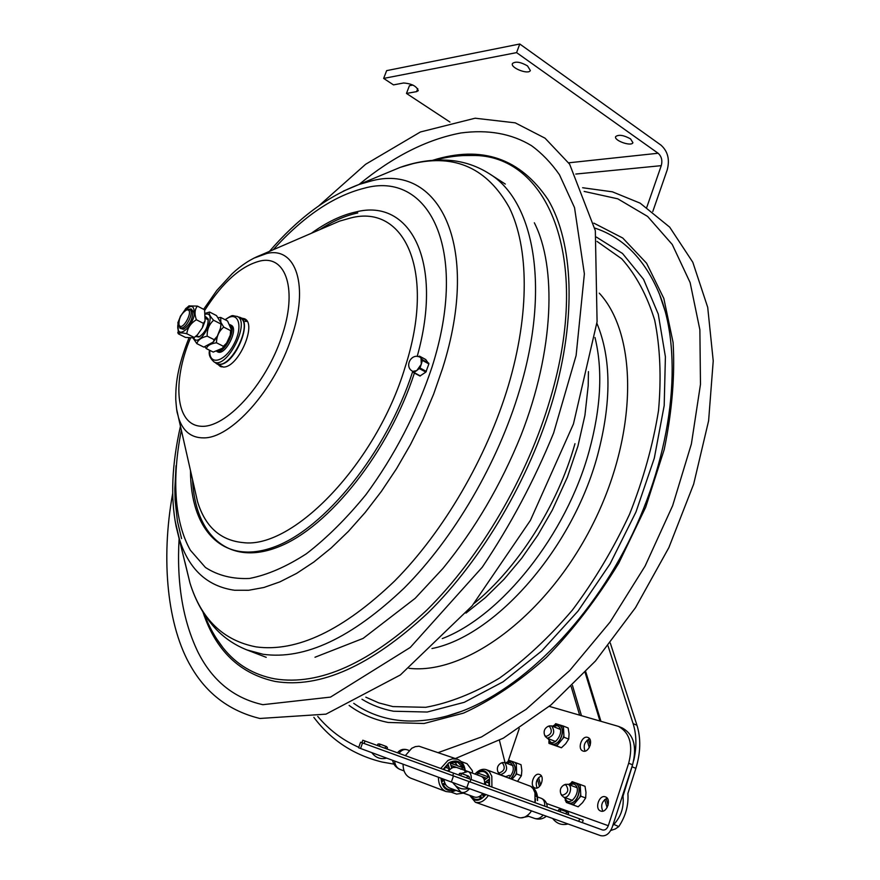 <?xml version="1.0" encoding="UTF-8"?>
<svg xmlns="http://www.w3.org/2000/svg" width="880" height="880" viewBox="0 0 880 880"><rect width="100%" height="100%" fill="white"/><g stroke="black" fill="none" stroke-linecap="round" stroke-linejoin="round"><path stroke-width="1.32" d="M359.018 184.492C392.92 156.596 426.855 139.425 460.834 132.979C487.982 129.349 511.511 133.562 531.443 145.629C541.805 153.186 551.144 162.877 559.449 174.702L574.53 207.625L584.375 273.845L576.114 355.498L553.597 433.081C534.237 480.469 510.455 525.184 482.251 567.226L410.267 647.449L330.517 697.103L262.856 704.682C234.146 698.313 212.575 680.922 198.154 652.476C182.842 620.939 176.506 582.879 179.124 538.296M652.784 211.53L667.227 169.873C669.933 159.533 667.843 151.272 660.946 145.112L519.772 44L516.593 52.624L658.108 153.252C661.562 156.332 662.618 160.468 661.265 165.66L646.8 207.273M449.955 122.045L406.472 93.434L409.42 85.712L412.918 85.063M417.758 88.605L416.614 91.63L418.264 90.684C416.702 86.207 411.807 83.644 403.579 82.995L393.492 84.887L383.658 78.419L386.65 70.631L519.772 44M383.658 78.419L516.593 52.624M416.614 91.63L406.472 93.434M527.516 65.901L530.354 70.499C528.583 75.053 509.905 67.716 512.501 63.481C515.57 61.149 520.575 61.952 527.516 65.901M630.553 138.897L632.918 142.703C631.411 146.861 613.404 140.426 615.703 136.554C618.794 134.354 623.744 135.135 630.553 138.897M505.065 762.685L499.411 740.322M635.888 768.328L631.994 766.777L622.996 796.191C624.118 807.136 621.071 816.541 613.833 824.428L618.794 826.573C625.658 816.189 628.683 805.167 627.891 793.474L635.888 768.328C640.651 752.741 641.014 738.386 636.955 725.252L610.291 643.027M612.722 825.715L613.591 824.67M608.036 645.887L633.116 723.646C636.581 734.712 636.801 746.933 633.787 760.309M618.794 826.573L615.318 828.96L610.742 830.489M561.55 795.168L563.585 797.115C569.085 799.414 573.617 786.016 567.963 784.3L565.301 784.443M563.585 797.115L572.506 800.415M562.386 795.278C568.073 793.397 569.228 789.932 565.851 784.894L564.047 784.916C560.571 787.072 559.526 790.119 560.923 794.068L562.386 795.278M545.281 736.395L547.283 738.232C553.938 735.966 555.412 731.852 551.694 725.912L549.263 725.956M546.073 736.406C551.562 734.415 552.695 731.082 549.472 726.385L547.954 726.396C544.478 728.42 543.378 731.368 544.643 735.24L546.073 736.406M498.641 773.124L500.368 774.719C506.858 772.475 508.266 768.405 504.614 762.52L502.381 762.597M500.368 774.719L506.154 776.864M499.18 772.959C504.438 771.078 505.56 767.789 502.546 763.07L501.039 763.07C497.64 765.171 496.617 768.13 497.937 771.947L499.18 772.959M565.147 799.975L566.434 802.516L573.309 805.013L580.822 796.169L580.195 784.476L572.121 781.671L570.834 783.189M580.822 796.169L585.662 797.984L585.992 792.352L585.013 786.302L580.195 784.476M575.168 805.695L578.16 806.795L582.538 802.659L585.662 797.984M573.309 805.013L578.16 806.795M548.878 741.323L548.977 743.391L556.699 745.899L563.97 737.209L563.431 726.077L555.676 723.69L554.576 725.01M563.97 737.209L568.711 739.101L569.074 733.81L568.15 727.991L563.431 726.077M548.977 743.391L561.451 747.769L565.708 743.71L568.711 739.101M556.699 745.899L561.451 747.769M504.438 776.226L505.043 776.6M505.45 776.754L509.344 775.313M512.061 779.207L516.626 773.982L516.274 762.894L508.926 760.353L507.815 761.684M516.626 773.982L521.389 775.753L521.851 770.484L521.026 764.698L516.274 762.894M517.594 781.242L521.389 775.753M361.911 742.687L360.58 742.214L358.6 747.758L466.829 787.721L600.6 835.648C605.66 836.682 609.543 833.855 612.249 827.156L632.577 764.797C637.186 746.614 633.754 734.338 622.27 727.969L618.651 726.462M360.58 742.214L602.459 829.95C604.989 830.478 606.936 829.07 608.3 825.715L628.683 763.246L632.577 764.797M508.101 761.343L519.266 728.519M549.252 706.365L618.42 726.374C629.904 732.743 633.325 745.03 628.683 763.246M605.341 796.851L605.429 796.884C611.831 798.842 606.859 813.637 600.666 811.008C594.275 809.072 599.148 794.365 605.341 796.851M539.495 774.444L539.572 774.477C545.402 776.237 540.562 790.317 534.941 787.919C529.122 786.17 533.863 772.167 539.495 774.444M587.653 737.385L587.917 737.484C593.945 739.464 588.698 753.61 582.901 750.981C576.994 749.067 581.823 735.262 587.653 737.385M607.222 798.226C601.909 801.086 600.435 805.387 602.811 811.14M541.288 775.874C536.58 778.657 535.183 782.694 537.086 787.952M589.622 738.881C584.584 741.554 583.055 745.624 585.035 751.113M443.993 779.372C444.477 783.706 446.336 786.588 449.559 787.996L460.647 792.154M461.054 792.308L474.386 797.038C477.268 797.874 480.106 796.686 482.9 793.485M461.087 761.519L467.049 763.719L472.274 770.55L472.549 771.991M463.386 793.133L456.621 794.079M525.426 816.717L527.857 816.035M537.416 800.448L537.174 796.84M537.174 796.807L534.072 790.361M535.722 794.365L534.985 792.869M520.751 817.872L528.737 816.343M537.592 800.514L537.537 796.972C536.844 791.747 534.622 788.238 530.882 786.423M448.833 766.535L446.556 765.721M446.589 765.677L448.811 766.469M456.588 767.426L451.583 767.47L450.131 762.971L457.71 762.245L463.188 767.756L460.889 769.274M454.575 761.75L457.413 765.71L463.188 767.756M450.186 763.136L457.369 765.589M447.7 770.99L449.559 768.79L448.107 764.291L443.817 769.582M441.705 778.525L442.09 781.671L444.103 780.34M464.904 771.331L464.75 770.352C462.088 761.453 456.786 758.934 448.855 762.795L443.146 769.34M440.968 778.25C442.046 788.205 446.721 792.143 455.015 790.042M465.3 771.254L465.234 770.528M465.234 770.506C464.42 764.797 461.835 761.046 457.479 759.275L452.419 758.813L447.986 760.408L440.737 768.471M438.46 777.326C438.449 784.454 440.979 789.195 446.061 791.549L450.967 792.165L455.994 790.405M457.336 759.22L419.034 746.218L415.36 746.625L411.763 748.264L405.317 755.634M403.095 764.236C403.084 771.166 405.592 775.786 410.608 778.107L410.817 778.195M453.783 789.58C448.877 790.702 445.225 788.843 442.849 784.014L444.73 782.76M444.004 780.406L441.76 779.581M444.092 780.34L441.749 779.471M443.069 783.86L445.797 784.883M449.559 768.79L445.28 767.25M478.038 775.181L477.488 772.926L488.488 776.963M487.465 780.461L489.346 781.154L487.421 780.494M481.767 776.567L485.111 779.603L488.598 776.875C486.277 771.43 482.57 770.121 477.488 772.926M489.302 783.2L485.661 781.869L485.617 784.74M535.524 798.853L535.084 802.681M486.431 769.725L530.783 786.357L533.115 788.7L534.963 792.803L534.996 802.648M531.542 810.909L529.793 813.197C526.097 817.179 522.346 818.598 518.518 817.476L518.397 817.432M489.489 786.137L489.522 777.502C486.706 769.857 481.987 768.603 475.387 773.718L476.19 772.805C479.622 769.67 482.999 768.625 486.321 769.681L489.423 771.804L491.81 776.248L491.92 787.028M488.378 795.443C484.319 801.196 479.974 803.451 475.354 802.241L469.678 795.366M485.859 794.541C479.512 801.867 474.265 802.208 470.14 795.531M484.572 795.157L482.669 794.475M484.627 795.091L482.647 794.387M485.661 781.869L489.148 779.141L488.917 785.939M485.232 794.321L483.186 796.62L482.537 793.914M480.777 795.553L481.371 798.039C477.092 800.47 473.693 799.755 471.185 795.905M478.555 796.84L481.316 797.819M467.94 771.474L456.852 767.525C453.717 766.623 450.945 767.888 448.536 771.287M484.528 784.344C484.913 780.186 483.835 777.524 481.316 776.369L468.028 771.507L461.186 773.443M365.002 741.026L362.791 740.234L361.911 742.698L582.351 822.679L583.187 820.127L579.612 818.829L365.002 741.026L364.122 743.501M238.029 316.866L240.306 317.471C252.736 322.102 234.696 364.254 220.154 364.397L216.81 363.869L214.896 362.351M217.965 364.441L220.319 366.498L223.762 367.059C238.788 366.938 257.345 323.543 244.497 318.747L241.527 318.109M245.443 319.352L243.43 319.088M219.879 365.387L221.276 366.861M247.137 321.365L245.102 321.365M223.498 367.081L222.508 366.685M246.026 320.441L246.928 321.013M418.407 356.653L419.463 356.125L421.036 357.995L421.289 364.232L420.013 368.005L414.018 372.548L412.324 371.096M413.688 372.658L419.925 376.024L425.865 372.108L428.879 363.913L425.678 359.524M422.532 359.799L421.289 364.232L416.768 370.623L412.797 371.371C403.612 366.905 411.499 352.187 420.299 357.379L422.532 359.799L428.846 363.231M179.091 325.27L180.488 327.679C185.328 330.638 194.975 311.586 189.695 309.518L186.989 309.804M186.824 309.958C195.052 308.715 181.907 333.245 178.959 324.643C178.761 318.483 181.214 313.632 186.329 310.101L186.824 309.958M216.876 351.483L217.646 351.868C225.104 356.378 239.239 328.449 231.132 325.237L229.966 324.632M216.953 363.363L217.03 363.407C229.801 371.14 253.957 323.433 240.064 317.922L237.237 316.448M218.449 317.658L220.726 317.46L227.568 320.991L231.319 329.538L230.615 330.627L223.718 327.096C218.977 331.133 216.557 336.369 216.48 342.793L223.399 346.291L226.644 343.057L230.285 335.082L230.615 330.627M220.726 317.46L220.836 322.113M220.968 322.509L223.718 327.096M216.48 342.793C210.738 343.585 207.35 345.532 206.338 348.634L213.235 352.088L222.64 348.15L223.399 346.291M206.338 348.634L204.996 347.017M205.557 313.236L209.616 312.048L216.513 315.601L221.1 323.103L220.473 328.185L217.283 336.281L214.159 339.691L213.224 342.045L203.808 347.105L196.845 343.629L193.039 338.052M209.616 312.048L209.561 312.048C208.615 313.599 209.957 316.338 213.609 320.254C209.11 324.346 206.976 329.648 207.185 336.16C201.355 337.48 197.912 339.966 196.845 343.629M207.185 336.16L214.159 339.691M213.609 320.254L220.55 323.818M205.458 318.307L208.34 319.99M199.925 336.534L197.956 336.468M195.701 336.468L198.902 337.029C205.293 332.607 208.362 326.546 208.131 318.835L205.59 316.613M188.925 305.91L197.406 306.097C194.678 309.408 194.326 313.951 196.361 319.748C190.773 323.213 187.583 327.866 186.791 333.718C181.951 332.662 179.113 332.64 178.266 333.652L178.013 322.267M177.771 332.596L178.431 333.872L185.46 337.392L193.798 337.865L197.351 334.906L202.323 327.844L203.412 323.345L205.084 320.782L204.6 310.002M180.235 316.591L186.175 308.154M186.791 333.718L193.853 337.271M196.361 319.748L203.412 323.345M197.406 306.097L204.413 309.716M190.586 310.398L192.962 312.048M184.426 328.812L182.567 328.724M179.487 326.623L179.971 328.229L183.403 329.307C189.86 324.819 192.973 318.681 192.742 310.871L191.092 308.891L188.276 309.342M574.97 443.685C557.678 505.329 518.045 567.655 474.1 603.449M435.215 160.105C447.667 156.706 459.943 155.166 472.043 155.485L463.078 155.562L472.043 155.485C546.579 153.901 592.768 255.981 550.396 398.398C527.516 476.872 480.26 557.381 426.657 610.269C370.029 663.179 319.385 686.037 274.725 678.843C253.561 674.817 236.357 664.499 223.124 647.889L216.414 638.495L223.124 647.889C215.369 638.055 209.121 626.89 204.369 614.383M432.751 160.27C481.789 145.024 520.267 158.213 548.185 199.826C573.177 242.418 576.917 316.591 553.135 398.893C530.101 478.038 482.416 559.251 428.34 612.524C371.195 665.819 320.111 688.787 275.11 681.439C239.833 673.717 215.809 650.661 203.038 612.282M317.757 716.43C329.098 729.96 342.771 740.256 358.765 747.307M438.328 752.565L481.514 736.945L526.02 709.401L569.657 670.582L610.104 622.039L645.095 566.071L672.661 505.626L691.383 443.96L700.48 384.362L699.875 329.78L690.129 282.59L672.254 244.486L647.625 216.447L617.76 198.814L584.166 191.422M349.129 705.452C360.536 713.867 373.538 719.532 388.135 722.458L424.017 723.503L463.573 713.097C491.26 700.436 518.815 681.923 546.271 657.547C572.968 630.102 597.135 598.642 618.772 563.145L645.7 507.199L664.191 449.614C672.078 411.466 675.048 375.749 673.09 342.474L663.817 298.408L646.591 263.241L622.754 238.029L593.846 223.124M353.749 703.329C364.749 711.15 377.212 716.43 391.138 719.169C408.243 722.469 426.899 721.424 447.095 716.001L461.021 711.513L447.095 716.001C509.564 699.402 583.473 631.708 628.397 542.322C673.409 452.969 683.529 353.848 659.549 294.36C645.117 259.666 623.546 237.578 594.858 228.085M665.181 311.333L659.549 294.36M361.955 699.248C371.47 705.067 381.997 709.06 393.525 711.238L427.251 712.03L464.299 702.306L503.074 681.813L541.673 651.013L578.028 611.072L610.071 563.893L635.965 511.995L654.291 458.238L664.191 405.581L665.401 356.774L658.262 314.116L643.577 279.323L622.523 253.484L596.409 237.094M365.827 697.18L378.829 702.9L392.909 706.585L425.711 707.311C449.405 702.977 473.968 693.264 499.4 678.161C524.832 660.033 549.175 637.318 572.451 610.005C594.506 580.525 613.547 548.592 629.574 514.217C643.401 479.237 653.059 444.675 658.526 410.531C661.452 377.476 660.176 347.358 654.698 320.21C646.998 295.328 636.009 274.857 621.742 258.819L597.036 241.417M409.002 668.316C465.795 674.949 546.557 615.868 592.262 525.294C638.264 434.863 638.11 334.994 599.28 293.161M431.959 648.538C495.099 636.207 572.561 548.79 597.586 455.224C611.633 402.116 611.402 358.149 596.893 323.301M442.277 638.594C501.303 616.066 566.379 534.875 589.193 450.923C600.996 407.627 602.921 369.809 594.979 337.469M661.265 165.66L575.795 174.053M568.678 162.811L658.108 153.252M538.637 777.601L540.639 785.048M537.46 779.218L539.407 786.544M572.451 685.421L581.449 715.638M588.489 739.288L590.26 745.25M606.144 798.589L608.113 805.211M613.503 823.317L613.833 824.428M585.101 672.474L599.951 720.962M622.677 795.168L622.996 796.191M585.75 671.781L600.919 721.237M571.186 686.653L579.634 715.11M587.092 740.234L589.281 747.593M604.703 799.535L607.101 807.62M633.116 723.646L636.955 725.252M569.129 784.74L573.661 783.97C584.232 788.139 569.305 810.678 564.707 797.533M564.124 797.313L568.359 802.747C576.774 806.322 583.748 785.763 575.047 783.112L574.959 783.079M575.168 783.156L575.223 783.178C583.924 785.829 576.95 806.377 568.535 802.813L568.414 802.769M580.283 786.181L578.996 784.058M572.121 804.573L574.409 803.715M573.298 782.078L571.032 782.958M579.711 797.467L580.723 794.453M552.97 726.429L557.117 725.692C567.402 729.432 552.431 751.553 548.35 738.672M547.811 738.452L551.925 743.842C559.834 746.933 566.775 727.584 558.712 724.966L558.382 724.856M558.822 725.021L558.877 725.043C566.94 727.661 560.01 746.999 552.101 743.908L551.749 743.776M563.508 727.705L562.287 725.725M555.566 745.525L557.766 744.623M562.903 738.485L563.893 735.57M548.9 741.763L550.099 743.754M556.809 724.031L554.62 724.955M506.187 763.114L510.158 762.465C514.745 766.634 514.305 771.815 508.849 778.008M510.774 778.723C516.219 771.573 516.461 765.886 511.5 761.651L511.423 761.618M511.621 761.695L511.676 761.717C516.626 765.952 516.384 771.639 510.95 778.789M516.329 764.522L515.196 762.52M515.592 775.225L516.571 772.343M509.993 760.716L507.903 761.585M546.381 816.222C542.894 819.06 538.989 819.808 534.677 818.455L527.01 815.738L534.677 818.455C537.614 819.313 540.452 818.191 543.213 815.089M469.535 788.689C466.73 791.923 463.892 793.122 461.021 792.286L455.466 785.653M468.897 781.682L466.829 787.721M453.431 776.072L451.352 782.089M362.549 742.929L360.558 748.495M546.579 803.506L608.3 825.715M602.459 829.95L582.362 822.635M394.581 761.09C395.076 765.27 396.902 768.042 400.07 769.428L404.063 770.924L400.07 769.428C396.033 767.723 393.536 764.698 392.59 760.353M459.668 775.324L459.668 775.324C458.733 773.487 459.338 772.893 461.527 773.575C469.304 776.072 471.427 777.656 467.896 778.305M471.196 779.504C471.592 775.324 470.536 772.662 468.028 771.507M409.035 750.453L407.187 749.793C404.107 748.913 401.39 750.101 399.025 753.357M452.683 775.797L453.596 773.124M469.986 782.078L470.91 779.405M578.765 821.392L579.612 818.829M544.687 806.168C544.984 802.098 543.851 799.48 541.277 798.314L535.513 796.202M357.764 212.949C345.411 215.589 332.695 221.177 319.616 229.724M192.5 479.402C194.986 534.996 228.47 566.94 278.828 546.733C328.988 526.977 388.96 451.836 414.403 373.065M190.454 338.151C172.04 381.898 175.648 424.479 200.585 426.228C225.214 428.835 265.628 385.242 281.666 336.798C297.825 290.246 286.231 255.002 260.315 260.953C241.241 265.694 222.728 282.128 204.754 310.277M176.627 409.123L178.497 417.604C182.798 431.145 191.147 437.899 203.544 437.877C230.945 438.57 274.582 390.038 291.335 337.964C309.386 285.714 295.988 246.565 266.97 253.429L253.726 258.225M194.326 487.498L197.538 501.666C205.216 526.735 220.374 540.386 243.023 542.597C293.018 549.373 376.288 463.309 405.042 367.411C436.238 271.326 404.558 203.962 350.889 217.91L339.515 221.133L327.745 226.215M417.197 356.455C443.96 260.81 409.816 198.066 356.048 211.926C341.55 215.072 326.634 222.211 311.3 233.321M190.509 470.624C190.322 529.485 222.508 565.697 273.57 547.206C324.401 529.254 386.716 452.441 412.687 371.547M181.357 430.21C171.776 478.148 174.317 521.642 190.355 550.22L205.425 567.457C217.888 575.52 232.551 579.194 249.414 578.468C267.311 575.003 286.319 566.753 306.438 553.729C326.788 538.032 346.632 518.32 365.97 494.604C394.559 455.686 416.581 413.16 432.025 367.048C469.722 249.04 428.593 169.84 363.891 188.309C333.421 196.053 303.182 216.546 273.152 249.788M175.032 520.498L179.487 539.473C188.98 569.459 207.328 586.377 234.553 590.249L248.666 590.271L263.857 587.499L279.928 581.856L296.681 573.353L313.852 562.012L331.188 547.954L348.425 531.344L365.255 512.391L381.392 491.381L396.561 468.644L410.487 444.565L422.939 419.529L433.686 393.987L442.574 368.368C482.031 244.046 437.877 161.557 369.952 181.324L359.183 184.426L343.321 191.125M184.899 561.968L189.948 582.945C201.256 619.267 223.311 640.585 256.124 646.899C296.912 652.366 343.101 630.377 394.702 580.932C443.575 531.63 486.86 457.534 508.431 385.374C529.859 313.159 528.836 247.412 509.322 207.636C487.432 168.465 455.389 153.78 413.193 163.581L400.191 167.376L382.646 174.68M246.697 649.858L263.087 654.269C304.656 660.088 351.703 638 404.239 587.994C453.981 538.12 497.948 462.946 519.706 389.686C550.847 286.319 533.698 200.002 488.873 173.448C477.983 166.639 466.268 162.415 453.728 160.765C436.194 158.752 418.352 160.952 400.191 167.376L359.183 184.426C327.701 196.196 297.781 218.526 269.423 251.394M419.529 368.687L425.865 372.108M426.349 371.415L420.013 368.005M420.354 375.936L414.018 372.548M419.551 356.191L425.854 359.623M422.554 360.481L428.879 363.913M230.142 325.072C236.005 329.406 225.104 352.022 217.547 351.208M217.041 351.417C224.818 353.595 237.061 328.24 229.977 324.654M217.03 363.407L214.093 361.955C226.831 369.666 251.02 321.904 237.16 316.404C231.363 315.964 234.322 313.687 225.06 319.693M225.302 319.825C237.633 309.595 243.815 325.061 234.245 343.519C224.983 362.142 208.802 366.322 209.781 350.361M193.666 337.92C199.518 349.822 218.845 311.421 205.623 314.16M179.454 319.154L179.366 319.374C177.573 324.247 177.254 327.954 178.431 330.495C181.192 336.303 192.005 325.853 194.249 315.095C194.689 304.051 190.674 303.589 182.215 313.72M588.434 371.602L588.203 385.726L584.925 415.338L577.94 446.094L567.402 477.158L552.31 510.103L537.878 535.062L521.664 558.294L504.009 579.304L485.32 597.685L465.982 613.096M319.077 205.634L365.618 164.285L420.409 131.978L475.112 118.217L515.229 122.848L545.05 138.193L569.635 164.186L595.331 230.637L597.08 321.728L573.441 423.984L530.409 520.366L472.065 605.924L400.356 674.96L325.963 714.153L259.897 718.476C229.768 711.106 206.855 693.935 191.18 666.941C167.453 626.989 160.545 560.043 172.678 493.482M534.347 222.794C556.677 266.761 554.389 350.02 520.993 435.347C500.94 484.913 474.892 529.298 442.86 568.524L415.173 598.323L363.11 638.407L315.007 657.239M313.852 717.354C331.034 740.212 353.815 755.117 382.195 762.058L393.954 764.126M455.4 758.538L503.36 738.144L550.957 704.946L595.441 661.023L635.514 607.651L668.877 547.591L693.66 484.121L708.609 420.783L713.229 360.899L707.707 307.329L692.802 262.24L669.68 227.139L640.167 203.17L612.436 191.829L582.615 187.737M576.895 787.666L567.963 784.3M560.923 794.068L561.803 795.619M564.047 784.916L565.664 784.3M560.285 729.366L551.694 725.912M555.687 741.565L547.107 738.177M544.643 735.24L545.501 736.802M547.954 726.396L549.604 725.846M512.974 765.666L504.614 762.52M497.937 771.947L498.85 773.487M501.039 763.07L502.689 762.498M568.546 784.52C571.527 782.683 573.694 782.21 575.047 783.112M552.442 726.22C555.489 724.471 557.579 724.064 558.712 724.966L558.877 725.043M505.648 762.905C508.486 761.244 510.433 760.826 511.5 761.651L511.676 761.717M449.559 787.996L474.386 797.038M485.903 781.682L489.324 782.925M449.46 768.493L445.434 767.041M451.132 792.143L456.72 794.123M450.912 765.358L455.972 767.173M410.608 778.107L446.061 791.549M482.394 776.732L486.75 778.327M475.354 802.241L518.518 817.476M547.217 807.081C547.085 802.901 545.116 799.986 541.343 798.336M407.11 749.76C403.249 748.649 400.026 749.65 397.419 752.774M560.56 810.766L559.944 809.38L566.401 811.712L567.567 812.141L566.236 812.823M567.006 814.264C570.306 813.538 568.568 812.13 561.803 810.062C558.701 809.028 557.799 809.468 559.097 811.393M552.651 818.466C556.666 823.68 561.781 825.517 568.007 823.977M461.208 774.664L460.592 773.223L468.512 776.094L467.104 776.809M452.782 782.617C456.896 788.117 462.242 790.053 468.809 788.436M379.797 745.25L379.225 743.908L385.176 746.053L386.617 746.592L385.308 747.252M386.056 748.66C388.311 748.044 387.761 747.087 384.417 745.789C378.554 743.347 376.541 743.38 378.367 745.866M371.844 752.675C375.595 757.746 380.523 759.572 386.628 758.142M216.81 363.869L222.585 366.729M240.383 317.504L246.818 320.848M176.066 465.641L174.845 488.818L175.098 499.939L177.397 521.07L181.566 538.571M327.69 226.237L260.799 255.112C250.877 258.94 241.307 265.166 232.078 273.801L216.843 290.389L203.632 309.309M188.903 338.074C177.43 367.334 175.604 383.471 175.769 399.663C177.034 415.877 177.298 411.521 178.497 417.604L194.315 487.443M180.455 426.261C171.864 464.233 170.423 497.585 176.11 526.317L189.948 582.945C195.591 601.326 204.479 616.935 216.601 629.772C225.434 638.825 235.862 645.678 247.896 650.309L266.211 657.327M505.307 184.063L489.665 173.954M419.925 376.024L413.589 372.625M425.777 359.557L419.463 356.125M207.152 318.461L205.513 317.625M191.829 310.607L189.695 309.518M197.978 336.479L196.515 335.742M182.6 328.746L180.488 327.679M178.959 324.643L179.256 326.04M186.329 310.101L187.627 309.518M214.093 361.955C209.957 358.303 208.439 354.398 209.539 350.24M231.297 329.857L230.582 334.048M226.094 343.915L222.948 347.831M221.1 323.345L220.715 327.096M216.788 337.15L213.587 341.627M208.307 319.737L208.131 318.835M199.65 336.688L198.902 337.029M189.079 305.822L185.372 308.979M180.697 315.689L177.837 322.938M204.908 321.431L202.774 326.953M196.559 335.687L193.93 337.777M192.929 311.762L192.742 310.871M184.129 328.977L183.403 329.307"/></g></svg>
